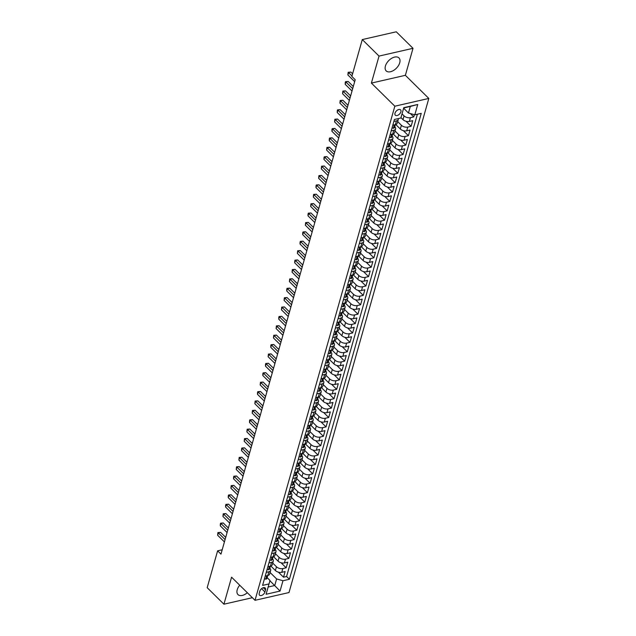 <?xml version="1.0" encoding="UTF-8"?>
<svg xmlns="http://www.w3.org/2000/svg" width="636" height="636" viewBox="0 0 636 636"><rect width="100%" height="100%" fill="white"/><g stroke="black" fill="none" stroke-linecap="round" stroke-linejoin="round"><path stroke-width="0.95" d="M385.408 66.041A9.103 5.39 134.6 0 0 386.171 70.89A9.103 5.39 134.6 0 0 393.533 70.469A9.103 5.39 134.6 0 0 399.734 62.773A9.103 5.39 134.6 0 0 398.963 57.924A9.103 5.39 134.6 0 0 391.601 58.345A9.103 5.39 134.6 0 0 385.408 66.041M239.716 585.223A9.103 5.39 134.6 0 0 237.212 589.739A9.103 5.39 134.6 0 0 237.983 594.588A9.103 5.39 134.6 0 0 247.325 592.72M395.004 113.192A3.737 2.21 134.6 0 0 395.322 115.18A3.737 2.21 134.6 0 0 398.343 115.005A3.737 2.21 134.6 0 0 400.887 111.849A3.737 2.21 134.6 0 0 400.569 109.861A3.737 2.21 134.6 0 0 397.548 110.036A3.737 2.21 134.6 0 0 395.004 113.192M413.01 48.312L379.032 56.079L371.392 83.085L405.37 75.318L413.01 48.312L396.268 31.8L362.289 39.567L351.851 76.439L355.206 79.739L220.97 554.123L217.615 550.816L207.185 587.688L223.928 604.2L252.373 597.697M405.37 75.318L428.815 98.437L288.998 592.545L255.02 600.312L394.837 106.204L428.815 98.437M270.833 566.024L275.404 570.532A4.667 2.56 15.8 0 0 281.756 572.328L285.111 571.565L283.513 577.202L278.401 572.162M272.741 563.098L276.469 566.771A4.667 2.56 15.8 0 0 282.821 568.576L286.168 567.805L281.056 562.765M286.168 567.805L287.766 562.168L284.411 562.94A4.667 2.56 15.8 0 1 278.059 561.135L273.488 556.627M276.151 547.238L280.722 551.738A4.667 2.56 15.8 0 0 287.075 553.543L290.421 552.779L288.831 558.416L283.712 553.368M278.807 537.841L283.378 542.349A4.667 2.56 15.8 0 0 289.73 544.154L293.085 543.383L291.487 549.019L286.375 543.979M281.47 528.444L286.033 532.952A4.667 2.56 15.8 0 0 292.385 534.757L295.74 533.994L294.142 539.63L289.03 534.582M284.125 519.056L288.696 523.563A4.667 2.56 15.8 0 0 295.048 525.36L298.395 524.597L296.805 530.233L291.685 525.193M286.78 509.659L291.352 514.166A4.667 2.56 15.8 0 0 297.704 515.971L301.059 515.2L299.461 520.836L294.349 515.796M289.444 500.27L294.007 504.769A4.667 2.56 15.8 0 0 300.367 506.574L303.714 505.811L302.124 511.447L297.004 506.399M292.099 490.873L296.67 495.38A4.667 2.56 15.8 0 0 303.022 497.185L306.377 496.414L304.779 502.05L299.659 497.01M294.754 481.484L299.325 485.983A4.667 2.56 15.8 0 0 305.678 487.788L309.032 487.025L307.434 492.662L302.323 487.613M297.417 472.087L301.989 476.595A4.667 2.56 15.8 0 0 308.341 478.391L311.688 477.628L310.098 483.265L304.978 478.224M300.073 462.69L304.644 467.198A4.667 2.56 15.8 0 0 310.996 469.002L314.351 468.231L312.753 473.868L307.641 468.827M302.728 453.301L307.299 457.809A4.667 2.56 15.8 0 0 313.651 459.605L317.006 458.842L315.408 464.479L310.296 459.43M305.391 443.904L309.963 448.412A4.667 2.56 15.8 0 0 316.315 450.216L319.662 449.445L318.072 455.082L312.952 450.042M308.047 434.515L312.618 439.015A4.667 2.56 15.8 0 0 318.97 440.82L322.325 440.056L320.727 445.693L315.615 440.645M310.702 425.118L315.273 429.626A4.667 2.56 15.8 0 0 321.625 431.423L324.98 430.659L323.382 436.296L318.27 431.256M313.365 415.721L317.936 420.229A4.667 2.56 15.8 0 0 324.288 422.034L327.635 421.263L326.045 426.899L320.926 421.859M316.02 406.332L320.592 410.84A4.667 2.56 15.8 0 0 326.944 412.637L330.299 411.874L328.701 417.51L323.589 412.462M318.684 396.936L323.247 401.443A4.667 2.56 15.8 0 0 329.599 403.248L332.954 402.477L331.356 408.113L326.244 403.073M321.339 387.547L325.91 392.046A4.667 2.56 15.8 0 0 332.262 393.851L335.609 393.088L334.019 398.724L328.899 393.676M323.994 378.15L328.566 382.657A4.667 2.56 15.8 0 0 334.918 384.454L338.273 383.691L336.675 389.327L331.563 384.287M326.658 368.753L331.221 373.26A4.667 2.56 15.8 0 0 337.581 375.065L340.928 374.294L339.338 379.93L334.218 374.89M329.313 359.364L333.884 363.872A4.667 2.56 15.8 0 0 340.236 365.668L343.591 364.905L341.993 370.542L336.881 365.493M331.968 349.967L336.539 354.475A4.667 2.56 15.8 0 0 342.891 356.279L346.246 355.508L344.648 361.145L339.537 356.104M334.631 340.578L339.203 345.078A4.667 2.56 15.8 0 0 345.555 346.882L348.902 346.119L347.312 351.756L342.192 346.707M337.287 331.181L341.858 335.689A4.667 2.56 15.8 0 0 348.21 337.485L351.565 336.722L349.967 342.359L344.855 337.319M339.942 321.784L344.513 326.292A4.667 2.56 15.8 0 0 350.865 328.096L354.22 327.333L352.622 332.962L347.51 327.922M342.605 312.395L347.177 316.903A4.667 2.56 15.8 0 0 353.529 318.7L356.875 317.936L355.286 323.573L350.166 318.525M345.261 302.998L349.832 307.506A4.667 2.56 15.8 0 0 356.184 309.311L359.539 308.54L357.941 314.176L352.829 309.136M347.916 293.609L352.487 298.109A4.667 2.56 15.8 0 0 358.839 299.914L362.194 299.151L360.596 304.787L355.484 299.739M350.579 284.213L355.15 288.72A4.667 2.56 15.8 0 0 361.502 290.525L364.849 289.754L363.259 295.39L358.14 290.35M353.234 274.816L357.806 279.323A4.667 2.56 15.8 0 0 364.158 281.128L367.513 280.365L365.915 285.993L360.803 280.953M355.898 265.427L360.461 269.934A4.667 2.56 15.8 0 0 366.813 271.731L370.168 270.968L368.57 276.604L363.458 271.564M358.553 256.03L363.124 260.537A4.667 2.56 15.8 0 0 369.476 262.342L372.823 261.571L371.233 267.207L366.113 262.167M361.208 246.641L365.78 251.141A4.667 2.56 15.8 0 0 372.132 252.945L375.486 252.182L373.889 257.819L368.777 252.77M363.872 237.244L368.435 241.752A4.667 2.56 15.8 0 0 374.795 243.556L378.142 242.785L376.552 248.422L371.432 243.381M366.527 227.847L371.098 232.355A4.667 2.56 15.8 0 0 377.45 234.159L380.805 233.396L379.207 239.033L374.095 233.984M369.182 218.458L373.753 222.966A4.667 2.56 15.8 0 0 380.105 224.762L383.46 223.999L381.862 229.636L376.75 224.595M371.845 209.061L376.417 213.569A4.667 2.56 15.8 0 0 382.769 215.373L386.116 214.602L384.526 220.239L379.406 215.199M374.501 199.672L379.072 204.172A4.667 2.56 15.8 0 0 385.424 205.977L388.779 205.213L387.181 210.85L382.069 205.802M377.156 190.275L381.727 194.783A4.667 2.56 15.8 0 0 388.079 196.588L391.434 195.816L389.836 201.453L384.724 196.413M379.819 180.878L384.39 185.386A4.667 2.56 15.8 0 0 390.743 187.191L394.089 186.428L392.499 192.064L387.38 187.016M382.475 171.489L387.046 175.997A4.667 2.56 15.8 0 0 393.398 177.794L396.753 177.031L395.155 182.667L390.043 177.627M385.13 162.093L389.701 166.6A4.667 2.56 15.8 0 0 396.053 168.405L399.408 167.634L397.81 173.27L392.698 168.23M387.793 152.704L392.364 157.203A4.667 2.56 15.8 0 0 398.716 159.008L402.063 158.245L400.473 163.881L395.354 158.833M390.448 143.307L395.02 147.814A4.667 2.56 15.8 0 0 401.372 149.619L404.727 148.848L403.129 154.484L398.017 149.444M393.112 133.91L397.675 138.417A4.667 2.56 15.8 0 0 404.027 140.222L407.382 139.459L405.784 145.095L400.672 140.047M395.767 124.521L400.338 129.029A4.667 2.56 15.8 0 0 406.69 130.825L410.037 130.062L408.447 135.699L403.327 130.658M400.966 117.636L402.993 119.632A4.667 2.56 15.8 0 0 409.346 121.436L412.7 120.665L411.102 126.302L405.991 121.261M391.212 130.849L393.795 130.261A4.667 2.56 -164.2 0 0 395.608 128.893A4.667 2.56 -164.2 0 0 394.789 126.779L394.749 126.747M388.556 140.246L391.132 139.658A4.667 2.56 -164.2 0 0 392.953 138.282A4.667 2.56 -164.2 0 0 392.126 136.176L392.094 136.136M385.893 149.635L388.477 149.047A4.667 2.56 -164.2 0 0 390.289 147.679A4.667 2.56 -164.2 0 0 389.471 145.565L389.431 145.533M383.238 159.032L385.821 158.444A4.667 2.56 -164.2 0 0 387.634 157.068A4.667 2.56 -164.2 0 0 386.815 154.961L386.775 154.922M380.582 168.429L383.158 167.832A4.667 2.56 -164.2 0 0 384.971 166.465A4.667 2.56 -164.2 0 0 384.152 164.358L384.12 164.319M377.919 177.818L380.503 177.229A4.667 2.56 -164.2 0 0 382.315 175.862A4.667 2.56 -164.2 0 0 381.497 173.747L381.457 173.708M375.264 187.215L377.848 186.626A4.667 2.56 -164.2 0 0 379.66 185.251A4.667 2.56 -164.2 0 0 378.841 183.144L378.802 183.104M372.609 196.604L375.184 196.015A4.667 2.56 -164.2 0 0 376.997 194.648A4.667 2.56 -164.2 0 0 376.178 192.533L376.146 192.501M369.945 206L372.529 205.412A4.667 2.56 -164.2 0 0 374.342 204.037A4.667 2.56 -164.2 0 0 373.523 201.93L373.483 201.89M367.29 215.397L369.874 214.801A4.667 2.56 -164.2 0 0 371.686 213.434A4.667 2.56 -164.2 0 0 370.868 211.319L370.828 211.287M364.635 224.786L367.211 224.198A4.667 2.56 -164.2 0 0 369.023 222.831A4.667 2.56 -164.2 0 0 368.204 220.716L368.172 220.676M361.971 234.183L364.555 233.595A4.667 2.56 -164.2 0 0 366.368 232.22A4.667 2.56 -164.2 0 0 365.549 230.113L365.509 230.073M359.316 243.572L361.892 242.984A4.667 2.56 -164.2 0 0 363.713 241.616A4.667 2.56 -164.2 0 0 362.886 239.502L362.854 239.47M356.653 252.969L359.237 252.381A4.667 2.56 -164.2 0 0 361.049 251.005A4.667 2.56 -164.2 0 0 360.23 248.899L360.191 248.859M353.998 262.366L356.581 261.77A4.667 2.56 -164.2 0 0 358.394 260.402A4.667 2.56 -164.2 0 0 357.575 258.288L357.535 258.256M351.342 271.755L353.918 271.167A4.667 2.56 -164.2 0 0 355.739 269.799A4.667 2.56 -164.2 0 0 354.912 267.684L354.88 267.645M348.679 281.152L351.263 280.563A4.667 2.56 -164.2 0 0 353.075 279.188A4.667 2.56 -164.2 0 0 352.257 277.081L352.217 277.042M346.024 290.541L348.608 289.952A4.667 2.56 -164.2 0 0 350.42 288.585A4.667 2.56 -164.2 0 0 349.601 286.47L349.562 286.439M343.368 299.938L345.944 299.349A4.667 2.56 -164.2 0 0 347.757 297.974A4.667 2.56 -164.2 0 0 346.938 295.867L346.906 295.827M340.705 309.335L343.289 308.738A4.667 2.56 -164.2 0 0 345.102 307.371A4.667 2.56 -164.2 0 0 344.283 305.256L344.243 305.224M338.05 318.723L340.634 318.135A4.667 2.56 -164.2 0 0 342.446 316.768A4.667 2.56 -164.2 0 0 341.627 314.653L341.588 314.613M335.395 328.12L337.97 327.532A4.667 2.56 -164.2 0 0 339.783 326.157A4.667 2.56 -164.2 0 0 338.964 324.05L338.932 324.01M332.731 337.509L335.315 336.921A4.667 2.56 -164.2 0 0 337.128 335.554A4.667 2.56 -164.2 0 0 336.309 333.439L336.269 333.407M330.076 346.906L332.66 346.318A4.667 2.56 -164.2 0 0 334.472 344.943A4.667 2.56 -164.2 0 0 333.654 342.836L333.614 342.796M327.421 356.303L329.997 355.707A4.667 2.56 -164.2 0 0 331.809 354.339A4.667 2.56 -164.2 0 0 330.99 352.225L330.959 352.193M324.757 365.692L327.341 365.104A4.667 2.56 -164.2 0 0 329.154 363.736A4.667 2.56 -164.2 0 0 328.335 361.622L328.295 361.582M322.102 375.089L324.678 374.501A4.667 2.56 -164.2 0 0 326.499 373.125A4.667 2.56 -164.2 0 0 325.672 371.019L325.64 370.979M319.439 384.478L322.023 383.89A4.667 2.56 -164.2 0 0 323.835 382.522A4.667 2.56 -164.2 0 0 323.016 380.408L322.977 380.376M316.784 393.875L319.367 393.286A4.667 2.56 -164.2 0 0 321.18 391.911A4.667 2.56 -164.2 0 0 320.361 389.804L320.321 389.765M314.128 403.272L316.704 402.675A4.667 2.56 -164.2 0 0 318.525 401.308A4.667 2.56 -164.2 0 0 317.698 399.193L317.666 399.162M311.465 412.661L314.049 412.072A4.667 2.56 -164.2 0 0 315.861 410.705A4.667 2.56 -164.2 0 0 315.043 408.59L315.003 408.55M308.81 422.058L311.394 421.469A4.667 2.56 -164.2 0 0 313.206 420.094A4.667 2.56 -164.2 0 0 312.387 417.987L312.348 417.947M306.155 431.447L308.73 430.858A4.667 2.56 -164.2 0 0 310.543 429.491A4.667 2.56 -164.2 0 0 309.724 427.376L309.692 427.344M303.491 440.843L306.075 440.255A4.667 2.56 -164.2 0 0 307.888 438.88A4.667 2.56 -164.2 0 0 307.069 436.773L307.029 436.733M300.836 450.24L303.42 449.644A4.667 2.56 -164.2 0 0 305.232 448.277A4.667 2.56 -164.2 0 0 304.413 446.162L304.374 446.13M298.181 459.629L300.756 459.041A4.667 2.56 -164.2 0 0 302.569 457.666A4.667 2.56 -164.2 0 0 301.75 455.559L301.718 455.519M295.517 469.026L298.101 468.43A4.667 2.56 -164.2 0 0 299.914 467.062A4.667 2.56 -164.2 0 0 299.095 464.956L299.055 464.916M292.862 478.415L295.446 477.827A4.667 2.56 -164.2 0 0 297.258 476.459A4.667 2.56 -164.2 0 0 296.44 474.345L296.4 474.313M290.207 487.812L292.783 487.224A4.667 2.56 -164.2 0 0 294.595 485.848A4.667 2.56 -164.2 0 0 293.776 483.742L293.745 483.702M287.544 497.201L290.127 496.613A4.667 2.56 -164.2 0 0 291.94 495.245A4.667 2.56 -164.2 0 0 291.121 493.131L291.081 493.099M284.888 506.598L287.464 506.01A4.667 2.56 -164.2 0 0 289.285 504.634A4.667 2.56 -164.2 0 0 288.458 502.527L288.426 502.488M282.225 515.995L284.809 515.399A4.667 2.56 -164.2 0 0 286.621 514.031A4.667 2.56 -164.2 0 0 285.803 511.924L285.763 511.885M279.57 525.384L282.153 524.795A4.667 2.56 -164.2 0 0 283.966 523.428A4.667 2.56 -164.2 0 0 283.147 521.313L283.107 521.282M276.914 534.781L279.49 534.192A4.667 2.56 -164.2 0 0 281.311 532.817A4.667 2.56 -164.2 0 0 280.484 530.71L280.452 530.67M274.251 544.17L276.835 543.581A4.667 2.56 -164.2 0 0 278.648 542.214A4.667 2.56 -164.2 0 0 277.829 540.099L277.789 540.067M271.596 553.566L274.18 552.978A4.667 2.56 -164.2 0 0 275.992 551.603A4.667 2.56 -164.2 0 0 275.173 549.496L275.134 549.456M268.941 562.963L271.516 562.367A4.667 2.56 -164.2 0 0 273.329 561A4.667 2.56 -164.2 0 0 272.51 558.893L272.478 558.853M264.934 591.981L265.522 589.914A3.617 2.147 134.6 0 0 265.212 587.99A3.617 2.147 134.6 0 0 262.286 588.157A3.617 2.147 134.6 0 0 259.822 591.218L259.242 593.285A3.617 2.147 134.6 0 0 259.544 595.209A3.617 2.147 134.6 0 0 262.469 595.042A3.617 2.147 134.6 0 0 264.934 591.981L261.571 588.666M403.629 108.247L408.463 113.009L410.323 106.435L403.717 107.945L400.863 118.002L394.431 119.473L262.589 585.398L269.02 583.935L270.014 580.453L267.16 577.639M400.863 118.002L403.781 107.675L417.741 104.479L414.815 114.814L421.247 113.343L289.404 579.269L282.972 580.74L280.055 591.075L266.094 594.263L269.02 583.935M402.039 113.884L404.059 115.871L402.993 119.632M397.675 121.595L401.396 125.268L400.338 129.029M395.012 130.984L398.74 134.665L397.675 138.417M392.356 140.381L396.085 144.054L395.02 147.814M389.701 149.778L393.422 153.451L392.364 157.203M387.038 159.167L390.766 162.84L389.701 166.6M384.382 168.564L388.111 172.237L387.046 175.997M381.719 177.953L385.448 181.634L384.39 185.386M379.064 187.35L382.793 191.023L381.727 194.783M376.409 196.747L380.137 200.419L379.072 204.172M373.745 206.136L377.474 209.808L376.417 213.569M371.09 215.532L374.819 219.205L373.753 222.966M368.435 224.921L372.163 228.602L371.098 232.355M365.772 234.318L369.5 237.991L368.435 241.752M363.116 243.707L366.845 247.388L365.78 251.141M360.461 253.104L364.182 256.777L363.124 260.537M357.798 262.501L361.526 266.174L360.461 269.934M355.142 271.89L358.871 275.571L357.806 279.323M352.487 281.287L356.208 284.96L355.15 288.72M349.824 290.676L353.552 294.357L352.487 298.109M347.169 300.073L350.897 303.746L349.832 307.506M344.505 309.47L348.234 313.143L347.177 316.903M341.85 318.859L345.579 322.539L344.513 326.292M339.195 328.255L342.923 331.928L341.858 335.689M336.531 337.644L340.26 341.325L339.203 345.078M333.876 347.041L337.605 350.714L336.539 354.475M331.221 356.438L334.949 360.111L333.884 363.872M328.558 365.827L332.286 369.508L331.221 373.26M325.902 375.224L329.631 378.897L328.566 382.657M323.247 384.613L326.968 388.294L325.91 392.046M320.584 394.01L324.312 397.683L323.247 401.443M317.928 403.407L321.657 407.08L320.592 410.84M315.273 412.796L318.994 416.469L317.936 420.229M312.61 422.193L316.338 425.866L315.273 429.626M309.955 431.582L313.683 435.263L312.618 439.015M307.291 440.979L311.02 444.651L309.963 448.412M304.636 450.375L308.365 454.048L307.299 457.809M301.981 459.764L305.709 463.437L304.644 467.198M299.317 469.161L303.046 472.834L301.989 476.595M296.662 478.55L300.391 482.231L299.325 485.983M294.007 487.947L297.735 491.62L296.67 495.38M291.344 497.344L295.072 501.017L294.007 504.769M288.688 506.733L292.417 510.406L291.352 514.166M286.033 516.13L289.754 519.803L288.696 523.563M283.37 525.519L287.098 529.2L286.033 532.952M280.715 534.916L284.443 538.589L283.378 542.349M278.059 544.313L281.78 547.986L280.722 551.738M275.396 553.702L279.125 557.375L278.059 561.135M266.277 572.352L268.861 571.764A4.667 2.56 15.8 0 0 270.674 570.397A4.667 2.56 15.8 0 0 269.855 568.282L269.815 568.242M283.513 577.202L286.59 576.502L417.399 114.226M404.059 115.871A4.667 2.56 -164.2 0 0 410.411 117.676L413.766 116.913L414.394 114.695M411.102 126.302L407.755 127.073A4.667 2.56 -164.2 0 1 401.396 125.268M408.447 135.699L405.092 136.462A4.667 2.56 -164.2 0 1 398.74 134.665M405.784 145.095L402.437 145.859A4.667 2.56 -164.2 0 1 396.085 144.054M403.129 154.484L399.782 155.256A4.667 2.56 -164.2 0 1 393.422 153.451M400.473 163.881L397.118 164.644A4.667 2.56 -164.2 0 1 390.766 162.84M397.81 173.27L394.463 174.041A4.667 2.56 -164.2 0 1 388.111 172.237M395.155 182.667L391.8 183.43A4.667 2.56 -164.2 0 1 385.448 181.634M392.499 192.064L389.145 192.827A4.667 2.56 -164.2 0 1 382.793 191.023M389.836 201.453L386.489 202.224A4.667 2.56 -164.2 0 1 380.137 200.419M387.181 210.85L383.826 211.613A4.667 2.56 -164.2 0 1 377.474 209.808M384.526 220.239L381.171 221.01A4.667 2.56 -164.2 0 1 374.819 219.205M381.862 229.636L378.515 230.399A4.667 2.56 -164.2 0 1 372.163 228.602M379.207 239.033L375.852 239.796A4.667 2.56 -164.2 0 1 369.5 237.991M376.552 248.422L373.197 249.185A4.667 2.56 -164.2 0 1 366.845 247.388M373.889 257.819L370.542 258.582A4.667 2.56 -164.2 0 1 364.182 256.777M371.233 267.207L367.878 267.979A4.667 2.56 -164.2 0 1 361.526 266.174M368.57 276.604L365.223 277.368A4.667 2.56 -164.2 0 1 358.871 275.571M365.915 285.993L362.568 286.764A4.667 2.56 -164.2 0 1 356.208 284.96M363.259 295.39L359.904 296.153A4.667 2.56 -164.2 0 1 353.552 294.357M360.596 304.787L357.249 305.55A4.667 2.56 -164.2 0 1 350.897 303.746M357.941 314.176L354.586 314.947A4.667 2.56 -164.2 0 1 348.234 313.143M355.286 323.573L351.931 324.336A4.667 2.56 -164.2 0 1 345.579 322.539M352.622 332.962L349.275 333.733A4.667 2.56 -164.2 0 1 342.923 331.928M349.967 342.359L346.612 343.122A4.667 2.56 -164.2 0 1 340.26 341.325M347.312 351.756L343.957 352.519A4.667 2.56 -164.2 0 1 337.605 350.714M344.648 361.145L341.301 361.916A4.667 2.56 -164.2 0 1 334.949 360.111M341.993 370.542L338.638 371.305A4.667 2.56 -164.2 0 1 332.286 369.508M339.338 379.93L335.983 380.702A4.667 2.56 -164.2 0 1 329.631 378.897M336.675 389.327L333.328 390.091A4.667 2.56 -164.2 0 1 326.968 388.294M334.019 398.724L330.664 399.488A4.667 2.56 -164.2 0 1 324.312 397.683M331.356 408.113L328.009 408.884A4.667 2.56 -164.2 0 1 321.657 407.08M328.701 417.51L325.346 418.273A4.667 2.56 -164.2 0 1 318.994 416.469M326.045 426.899L322.69 427.67A4.667 2.56 -164.2 0 1 316.338 425.866M323.382 436.296L320.035 437.059A4.667 2.56 -164.2 0 1 313.683 435.263M320.727 445.693L317.372 446.456A4.667 2.56 -164.2 0 1 311.02 444.651M318.072 455.082L314.717 455.853A4.667 2.56 -164.2 0 1 308.365 454.048M315.408 464.479L312.061 465.242A4.667 2.56 -164.2 0 1 305.709 463.437M312.753 473.868L309.398 474.639A4.667 2.56 -164.2 0 1 303.046 472.834M310.098 483.265L306.743 484.028A4.667 2.56 -164.2 0 1 300.391 482.231M307.434 492.662L304.088 493.425A4.667 2.56 -164.2 0 1 297.735 491.62M304.779 502.05L301.424 502.822A4.667 2.56 -164.2 0 1 295.072 501.017M302.124 511.447L298.769 512.211A4.667 2.56 -164.2 0 1 292.417 510.406M299.461 520.836L296.114 521.607A4.667 2.56 -164.2 0 1 289.754 519.803M296.805 530.233L293.45 530.996A4.667 2.56 -164.2 0 1 287.098 529.2M294.142 539.63L290.795 540.393A4.667 2.56 -164.2 0 1 284.443 538.589M291.487 549.019L288.132 549.79A4.667 2.56 -164.2 0 1 281.78 547.986M288.831 558.416L285.477 559.179A4.667 2.56 -164.2 0 1 279.125 557.375M265.22 576.113L267.796 575.524A4.667 2.56 15.8 0 0 269.608 574.149L270.674 570.397M267.875 566.716L270.459 566.127A4.667 2.56 15.8 0 0 272.272 564.76L273.329 561M270.531 557.327L273.114 556.731A4.667 2.56 15.8 0 0 274.927 555.363L275.992 551.603M273.194 547.93L275.77 547.342A4.667 2.56 15.8 0 0 277.582 545.966L278.648 542.214M275.849 538.541L278.433 537.945A4.667 2.56 15.8 0 0 280.245 536.577L281.311 532.817M278.504 529.144L281.088 528.556A4.667 2.56 15.8 0 0 282.901 527.18L283.966 523.428M281.168 519.747L283.743 519.159A4.667 2.56 15.8 0 0 285.556 517.791L286.621 514.031M283.823 510.358L286.407 509.77A4.667 2.56 15.8 0 0 288.219 508.395L289.285 504.634M286.478 500.961L289.062 500.373A4.667 2.56 15.8 0 0 290.875 499.006L291.94 495.245M289.142 491.572L291.717 490.976A4.667 2.56 15.8 0 0 293.538 489.609L294.595 485.848M291.797 482.175L294.381 481.587A4.667 2.56 15.8 0 0 296.193 480.212L297.258 476.459M294.46 472.779L297.036 472.19A4.667 2.56 15.8 0 0 298.848 470.823L299.914 467.062M297.115 463.39L299.699 462.801A4.667 2.56 15.8 0 0 301.512 461.426L302.569 457.666M299.771 453.993L302.354 453.404A4.667 2.56 15.8 0 0 304.167 452.037L305.232 448.277M302.434 444.604L305.01 444.008A4.667 2.56 15.8 0 0 306.822 442.64L307.888 438.88M305.089 435.207L307.673 434.619A4.667 2.56 15.8 0 0 309.486 433.243L310.543 429.491M307.745 425.81L310.328 425.222A4.667 2.56 15.8 0 0 312.141 423.854L313.206 420.094M310.408 416.421L312.984 415.833A4.667 2.56 15.8 0 0 314.796 414.457L315.861 410.705M313.063 407.024L315.647 406.436A4.667 2.56 15.8 0 0 317.459 405.068L318.525 401.308M315.718 397.635L318.302 397.039A4.667 2.56 15.8 0 0 320.115 395.672L321.18 391.911M318.382 388.238L320.957 387.65A4.667 2.56 15.8 0 0 322.77 386.275L323.835 382.522M321.037 378.841L323.621 378.253A4.667 2.56 15.8 0 0 325.433 376.886L326.499 373.125M323.692 369.452L326.276 368.864A4.667 2.56 15.8 0 0 328.089 367.489L329.154 363.736M326.355 360.055L328.931 359.467A4.667 2.56 15.8 0 0 330.752 358.1L331.809 354.339M329.011 350.667L331.595 350.07A4.667 2.56 15.8 0 0 333.407 348.703L334.472 344.943M331.674 341.27L334.25 340.681A4.667 2.56 15.8 0 0 336.062 339.306L337.128 335.554M334.329 331.873L336.913 331.284A4.667 2.56 15.8 0 0 338.726 329.917L339.783 326.157M336.985 322.484L339.568 321.895A4.667 2.56 15.8 0 0 341.381 320.52L342.446 316.768M339.648 313.087L342.224 312.499A4.667 2.56 15.8 0 0 344.036 311.131L345.102 307.371M342.303 303.698L344.887 303.102A4.667 2.56 15.8 0 0 346.7 301.734L347.757 297.974M344.958 294.301L347.542 293.713A4.667 2.56 15.8 0 0 349.355 292.337L350.42 288.585M347.622 284.904L350.197 284.316A4.667 2.56 15.8 0 0 352.01 282.948L353.075 279.188M350.277 275.515L352.861 274.927A4.667 2.56 15.8 0 0 354.673 273.552L355.739 269.799M352.932 266.118L355.516 265.53A4.667 2.56 15.8 0 0 357.329 264.163L358.394 260.402M355.596 256.729L358.171 256.133A4.667 2.56 15.8 0 0 359.992 254.766L361.049 251.005M358.251 247.332L360.835 246.744A4.667 2.56 15.8 0 0 362.647 245.369L363.713 241.616M360.906 237.936L363.49 237.347A4.667 2.56 15.8 0 0 365.303 235.98L366.368 232.22M363.569 228.547L366.145 227.958A4.667 2.56 15.8 0 0 367.966 226.583L369.023 222.831M366.225 219.15L368.808 218.561A4.667 2.56 15.8 0 0 370.621 217.194L371.686 213.434M368.888 209.761L371.464 209.165A4.667 2.56 15.8 0 0 373.276 207.797L374.342 204.037M371.543 200.364L374.127 199.776A4.667 2.56 15.8 0 0 375.94 198.4L376.997 194.648M374.199 190.967L376.782 190.379A4.667 2.56 15.8 0 0 378.595 189.011L379.66 185.251M376.862 181.578L379.438 180.99A4.667 2.56 15.8 0 0 381.25 179.614L382.315 175.862M379.517 172.181L382.101 171.593A4.667 2.56 15.8 0 0 383.913 170.225L384.971 166.465M382.172 162.792L384.756 162.196A4.667 2.56 15.8 0 0 386.569 160.829L387.634 157.068M384.836 153.395L387.411 152.807A4.667 2.56 15.8 0 0 389.224 151.432L390.289 147.679M387.491 143.998L390.075 143.41A4.667 2.56 15.8 0 0 391.887 142.043L392.953 138.282M390.146 134.609L392.73 134.021A4.667 2.56 15.8 0 0 394.543 132.646L395.608 128.893M392.81 125.213L395.385 124.624A4.667 2.56 15.8 0 0 397.206 123.257L398.263 119.496A4.667 2.56 -164.2 0 1 396.451 120.864L393.867 121.46M270.014 580.453L268.146 587.028L274.76 585.518L276.62 578.943L282.972 580.74M269.926 580.748L280.055 591.075M270.077 572.487L276.62 578.943M379.032 56.079L362.289 39.567M371.392 83.085L394.837 106.204M255.02 600.312L231.576 577.194L223.928 604.2M222.195 549.774L217.615 550.816M286.59 576.502L289.404 579.269M413.766 116.913L410.347 113.55M414.815 114.814L408.463 113.009M398.239 118.606A4.667 2.56 -164.2 0 1 398.263 119.496M268.146 587.028L266.094 594.263M417.741 104.479L410.323 106.435M264.473 578.736L265.824 579.181A3.093 1.693 15.8 0 0 266.977 578.283L267.486 576.494A3.093 1.693 15.8 0 0 267.478 575.946L267.462 575.882M225.701 537.396L220.589 532.364L218.291 532.889L225.08 539.574M217.631 535.234L217.91 532.578L218.291 532.889L217.631 535.234L224.421 541.928M267.74 575.532A3.093 1.693 -164.2 0 1 267.255 576.025L266.937 577.154A3.093 1.693 15.8 0 0 267.486 576.494M217.91 532.578L220.589 532.364M267.136 569.339L268.479 569.784A3.093 1.693 15.8 0 0 269.632 568.886L270.141 567.105A3.093 1.693 15.8 0 0 270.133 566.549L270.117 566.485M228.356 528.007L223.252 522.967L220.954 523.492L227.744 530.186M220.287 525.837L220.302 524.12L220.573 523.182L220.954 523.492L220.287 525.837L227.076 532.531M270.395 566.143A3.093 1.693 -164.2 0 1 269.91 566.636L269.592 567.757A3.093 1.693 15.8 0 0 270.141 567.105M220.573 523.182L223.252 522.967M269.791 559.942L271.135 560.388A3.093 1.693 15.8 0 0 272.295 559.497L272.796 557.708A3.093 1.693 15.8 0 0 272.796 557.152L272.78 557.088M231.011 518.61L225.907 513.57L223.61 514.103L230.399 520.789M222.95 516.448L223.228 513.785L223.61 514.103L222.95 516.448L229.731 523.142M273.051 556.746A3.093 1.693 -164.2 0 1 272.566 557.239L272.248 558.368A3.093 1.693 15.8 0 0 272.796 557.708M223.228 513.785L225.907 513.57M272.447 550.553L273.798 550.999A3.093 1.693 15.8 0 0 274.951 550.1L275.46 548.312A3.093 1.693 15.8 0 0 275.452 547.763L275.436 547.699M233.674 509.213L228.562 504.181L226.273 504.706L233.054 511.4M225.605 507.051L225.621 505.334L225.891 504.396L226.273 504.706L225.605 507.051L232.394 513.745M275.714 547.358A3.093 1.693 -164.2 0 1 275.229 547.842L274.911 548.971A3.093 1.693 15.8 0 0 275.46 548.312M225.891 504.396L228.562 504.181M275.11 541.157L276.453 541.602A3.093 1.693 15.8 0 0 277.614 540.703L278.115 538.923A3.093 1.693 15.8 0 0 278.107 538.366L278.091 538.302M236.33 499.824L231.226 494.784L228.928 495.309L235.718 502.003M228.26 497.662L228.276 495.937L228.547 494.999L228.928 495.309L228.26 497.662L235.05 504.348M278.369 537.961A3.093 1.693 -164.2 0 1 277.884 538.453L277.566 539.582A3.093 1.693 15.8 0 0 278.115 538.923M228.547 494.999L231.226 494.784M277.765 531.768L279.117 532.213A3.093 1.693 15.8 0 0 280.269 531.314L280.77 529.526A3.093 1.693 15.8 0 0 280.77 528.977L280.754 528.913M238.993 490.428L233.881 485.395L231.584 485.92L238.373 492.606M230.924 488.265L231.202 485.61L231.584 485.92L230.924 488.265L237.705 494.959M281.025 528.564A3.093 1.693 -164.2 0 1 280.54 529.057L280.222 530.186A3.093 1.693 15.8 0 0 280.77 529.526M231.202 485.61L233.881 485.395M280.42 522.371L281.772 522.816A3.093 1.693 15.8 0 0 282.925 521.918L283.433 520.137A3.093 1.693 15.8 0 0 283.425 519.58L283.41 519.517M241.648 481.039L236.536 475.998L234.247 476.523L241.028 483.217M233.579 478.876L233.595 477.151L233.865 476.213L234.247 476.523L233.579 478.876L240.368 485.562M283.688 519.175A3.093 1.693 -164.2 0 1 283.203 519.668L282.885 520.789A3.093 1.693 15.8 0 0 283.433 520.137M233.865 476.213L236.536 475.998M283.084 512.974L284.427 513.419A3.093 1.693 15.8 0 0 285.588 512.529L286.089 510.74A3.093 1.693 15.8 0 0 286.089 510.183L286.065 510.128M244.304 471.642L239.2 466.609L236.902 467.134L243.691 473.82M236.234 469.479L236.52 466.816L236.902 467.134L236.234 469.479L243.024 476.173M286.343 509.778A3.093 1.693 -164.2 0 1 285.858 510.271L285.54 511.4A3.093 1.693 15.8 0 0 286.089 510.74M236.52 466.816L239.2 466.609M285.739 503.585L287.09 504.03A3.093 1.693 15.8 0 0 288.243 503.132L288.752 501.343A3.093 1.693 15.8 0 0 288.744 500.794L288.728 500.731M246.967 462.245L241.855 457.212L239.557 457.737L246.347 464.431M238.898 460.082L239.176 457.427L239.557 457.737L238.898 460.082L245.679 466.776M288.998 500.389A3.093 1.693 -164.2 0 1 288.513 500.882L288.195 502.003A3.093 1.693 15.8 0 0 288.752 501.343M239.176 457.427L241.855 457.212M288.402 494.188L289.746 494.633A3.093 1.693 15.8 0 0 290.898 493.735L291.407 491.954A3.093 1.693 15.8 0 0 291.399 491.397L291.383 491.334M249.622 452.856L244.51 447.816L242.221 448.34L249.002 455.034M241.553 450.693L241.569 448.968L241.839 448.03L242.221 448.34L241.553 450.693L248.342 457.379M291.662 490.992A3.093 1.693 -164.2 0 1 291.177 491.485L290.859 492.614A3.093 1.693 15.8 0 0 291.407 491.954M241.839 448.03L244.51 447.816M291.057 484.799L292.401 485.244A3.093 1.693 15.8 0 0 293.562 484.346L294.063 482.557A3.093 1.693 15.8 0 0 294.063 482.008L294.039 481.945M252.277 443.459L247.173 438.427L244.876 438.951L251.665 445.637M244.208 441.297L244.494 438.641L244.876 438.951L244.208 441.297L250.997 447.99M294.317 481.595A3.093 1.693 -164.2 0 1 293.832 482.088L293.514 483.217A3.093 1.693 15.8 0 0 294.063 482.557M244.494 438.641L247.173 438.427M293.713 475.402L295.064 475.847A3.093 1.693 15.8 0 0 296.217 474.949L296.726 473.168A3.093 1.693 15.8 0 0 296.718 472.612L296.702 472.548M254.941 434.07L249.829 429.03L247.531 429.554L254.32 436.248M246.871 431.908L247.15 429.244L247.531 429.554L246.871 431.908L253.661 438.594M296.98 472.206A3.093 1.693 -164.2 0 1 296.495 472.699L296.169 473.828A3.093 1.693 15.8 0 0 296.726 473.168M247.15 429.244L249.829 429.03M296.376 466.005L297.72 466.45A3.093 1.693 15.8 0 0 298.872 465.56L299.381 463.771A3.093 1.693 15.8 0 0 299.373 463.223L299.357 463.159M257.596 424.673L252.492 419.641L250.194 420.165L256.976 426.851M249.527 422.511L249.543 420.793L249.813 419.847L250.194 420.165L249.527 422.511L256.316 429.205M299.635 462.809A3.093 1.693 -164.2 0 1 299.151 463.302L298.833 464.431A3.093 1.693 15.8 0 0 299.381 463.771M249.813 419.847L252.492 419.641M299.031 456.616L300.375 457.061A3.093 1.693 15.8 0 0 301.536 456.163L302.036 454.374A3.093 1.693 15.8 0 0 302.036 453.826L302.013 453.762M260.251 415.276L255.147 410.244L252.85 410.769L259.639 417.462M252.19 413.114L252.468 410.458L252.85 410.769L252.19 413.114L258.971 419.808M302.291 453.42A3.093 1.693 -164.2 0 1 301.806 453.913L301.488 455.034A3.093 1.693 15.8 0 0 302.036 454.374M252.468 410.458L255.147 410.244M301.687 447.219L303.038 447.665A3.093 1.693 15.8 0 0 304.191 446.766L304.7 444.985A3.093 1.693 15.8 0 0 304.692 444.429L304.676 444.365M262.914 405.887L257.803 400.847L255.505 401.372L262.294 408.066M254.845 403.725L255.123 401.062L255.505 401.372L254.845 403.725L261.635 410.419M304.954 444.023A3.093 1.693 -164.2 0 1 304.469 444.516L304.151 445.645A3.093 1.693 15.8 0 0 304.7 444.985M255.123 401.062L257.803 400.847M304.35 437.83L305.693 438.276A3.093 1.693 15.8 0 0 306.846 437.377L307.355 435.588A3.093 1.693 15.8 0 0 307.347 435.04L307.331 434.976M265.57 396.49L260.466 391.458L258.168 391.983L264.958 398.677M257.5 394.328L257.516 392.611L257.787 391.673L258.168 391.983L257.5 394.328L264.29 401.022M307.609 434.627A3.093 1.693 -164.2 0 1 307.124 435.119L306.806 436.248A3.093 1.693 15.8 0 0 307.355 435.588M257.787 391.673L260.466 391.458M307.005 428.433L308.349 428.879A3.093 1.693 15.8 0 0 309.509 427.98L310.01 426.2A3.093 1.693 15.8 0 0 310.01 425.643L309.994 425.579M268.233 387.101L263.121 382.061L260.824 382.586L267.613 389.28M260.164 384.939L260.442 382.276L260.824 382.586L260.164 384.939L266.945 391.625M310.265 425.238A3.093 1.693 -164.2 0 1 309.78 425.73L309.462 426.859A3.093 1.693 15.8 0 0 310.01 426.2M260.442 382.276L263.121 382.061M309.66 419.037L311.012 419.482A3.093 1.693 15.8 0 0 312.165 418.591L312.674 416.803A3.093 1.693 15.8 0 0 312.666 416.254L312.65 416.19M270.888 377.705L265.776 372.672L263.487 373.197L270.268 379.883M262.819 375.542L262.835 373.825L263.105 372.879L263.487 373.197L262.819 375.542L269.608 382.236M312.928 415.841A3.093 1.693 -164.2 0 1 312.443 416.334L312.125 417.462A3.093 1.693 15.8 0 0 312.674 416.803M263.105 372.879L265.776 372.672M312.324 409.648L313.667 410.093A3.093 1.693 15.8 0 0 314.828 409.194L315.329 407.414A3.093 1.693 15.8 0 0 315.321 406.857L315.305 406.794M273.544 368.316L268.44 363.275L266.142 363.8L272.931 370.494M265.474 366.145L265.49 364.428L265.761 363.49L266.142 363.8L265.474 366.145L272.264 372.839M315.583 406.452A3.093 1.693 -164.2 0 1 315.098 406.945L314.78 408.066A3.093 1.693 15.8 0 0 315.329 407.414M265.761 363.49L268.44 363.275M314.979 400.251L316.33 400.696A3.093 1.693 15.8 0 0 317.483 399.798L317.984 398.017A3.093 1.693 15.8 0 0 317.984 397.46L317.968 397.397M276.207 358.919L271.095 353.878L268.797 354.403L275.587 361.097M268.138 356.756L268.416 354.093L268.797 354.403L268.138 356.756L274.919 363.45M318.239 397.055A3.093 1.693 -164.2 0 1 317.754 397.548L317.436 398.677A3.093 1.693 15.8 0 0 317.984 398.017M268.416 354.093L271.095 353.878M317.634 390.862L318.986 391.307A3.093 1.693 15.8 0 0 320.139 390.409L320.647 388.62A3.093 1.693 15.8 0 0 320.639 388.071L320.624 388.008M278.862 349.522L273.75 344.489L271.461 345.014L278.242 351.708M270.793 347.359L270.809 345.642L271.079 344.704L271.461 345.014L270.793 347.359L277.582 354.053M320.902 387.666A3.093 1.693 -164.2 0 1 320.417 388.151L320.099 389.28A3.093 1.693 15.8 0 0 320.647 388.62M271.079 344.704L273.75 344.489M320.298 381.465L321.641 381.91A3.093 1.693 15.8 0 0 322.802 381.012L323.303 379.231A3.093 1.693 15.8 0 0 323.303 378.674L323.279 378.611M281.517 340.133L276.414 335.093L274.116 335.617L280.905 342.311M273.448 337.97L273.734 335.307L274.116 335.617L273.448 337.97L280.238 344.656M323.557 378.269A3.093 1.693 -164.2 0 1 323.072 378.762L322.754 379.891A3.093 1.693 15.8 0 0 323.303 379.231M273.734 335.307L276.414 335.093M322.953 372.068L324.304 372.513A3.093 1.693 15.8 0 0 325.457 371.623L325.966 369.834A3.093 1.693 15.8 0 0 325.958 369.285L325.942 369.222M284.181 330.736L279.069 325.704L276.771 326.228L283.561 332.914M276.111 328.574L276.39 325.91L276.771 326.228L276.111 328.574L282.893 335.267M326.212 368.872A3.093 1.693 -164.2 0 1 325.735 369.365L325.409 370.494A3.093 1.693 15.8 0 0 325.966 369.834M276.39 325.91L279.069 325.704M325.616 362.679L326.96 363.124A3.093 1.693 15.8 0 0 328.112 362.226L328.621 360.445A3.093 1.693 15.8 0 0 328.613 359.889L328.597 359.825M286.836 321.347L281.724 316.307L279.435 316.831L286.216 323.525M278.767 319.177L278.783 317.459L279.053 316.521L279.435 316.831L278.767 319.177L285.556 325.87M328.876 359.483A3.093 1.693 -164.2 0 1 328.391 359.976L328.073 361.097A3.093 1.693 15.8 0 0 328.621 360.445M279.053 316.521L281.724 316.307M328.271 353.282L329.615 353.727A3.093 1.693 15.8 0 0 330.776 352.829L331.276 351.048A3.093 1.693 15.8 0 0 331.276 350.492L331.253 350.428M289.491 311.95L284.387 306.91L282.09 307.434L288.879 314.128M281.422 309.788L281.708 307.124L282.09 307.434L281.422 309.788L288.211 316.482M331.531 350.086A3.093 1.693 -164.2 0 1 331.046 350.579L330.728 351.708A3.093 1.693 15.8 0 0 331.276 351.048M281.708 307.124L284.387 306.91M330.927 343.893L332.278 344.338A3.093 1.693 15.8 0 0 333.431 343.44L333.94 341.651A3.093 1.693 15.8 0 0 333.932 341.103L333.916 341.039M292.155 302.553L287.043 297.521L284.745 298.046L291.534 304.739M284.085 300.391L284.364 297.735L284.745 298.046L284.085 300.391L290.875 307.085M334.194 340.697A3.093 1.693 -164.2 0 1 333.709 341.182L333.383 342.311A3.093 1.693 15.8 0 0 333.94 341.651M284.364 297.735L287.043 297.521M333.59 334.496L334.934 334.941A3.093 1.693 15.8 0 0 336.086 334.043L336.595 332.262A3.093 1.693 15.8 0 0 336.587 331.706L336.571 331.642M294.81 293.164L289.706 288.124L287.408 288.649L294.19 295.343M286.741 291.002L286.757 289.277L287.027 288.339L287.408 288.649L286.741 291.002L293.53 297.688M336.849 331.3A3.093 1.693 -164.2 0 1 336.365 331.793L336.046 332.922A3.093 1.693 15.8 0 0 336.595 332.262M287.027 288.339L289.706 288.124M336.245 325.099L337.589 325.553A3.093 1.693 15.8 0 0 338.75 324.654L339.25 322.865A3.093 1.693 15.8 0 0 339.25 322.317L339.234 322.253M297.465 283.767L292.361 278.735L290.064 279.26L296.853 285.946M289.404 281.605L289.682 278.942L290.064 279.26L289.404 281.605L296.185 288.299M339.505 321.903A3.093 1.693 -164.2 0 1 339.02 322.396L338.702 323.525A3.093 1.693 15.8 0 0 339.25 322.865M289.682 278.942L292.361 278.735M338.901 315.71L340.252 316.156A3.093 1.693 15.8 0 0 341.405 315.257L341.914 313.476A3.093 1.693 15.8 0 0 341.906 312.92L341.89 312.856M300.128 274.378L295.017 269.338L292.719 269.863L299.508 276.557M292.059 272.208L292.337 269.553L292.719 269.863L292.059 272.208L298.848 278.902M342.168 312.515A3.093 1.693 -164.2 0 1 341.683 313.007L341.365 314.128A3.093 1.693 15.8 0 0 341.914 313.476M292.337 269.553L295.017 269.338M341.564 306.314L342.907 306.759A3.093 1.693 15.8 0 0 344.06 305.86L344.569 304.08A3.093 1.693 15.8 0 0 344.561 303.523L344.545 303.459M302.784 264.981L297.68 259.941L295.382 260.466L302.172 267.16M294.714 262.819L294.73 261.094L295.001 260.156L295.382 260.466L294.714 262.819L301.504 269.513M344.823 303.118A3.093 1.693 -164.2 0 1 344.338 303.611L344.02 304.739A3.093 1.693 15.8 0 0 344.569 304.08M295.001 260.156L297.68 259.941M344.219 296.925L345.531 297.354A3.093 1.693 15.8 0 0 346.723 296.471L347.224 294.683A3.093 1.693 15.8 0 0 347.224 294.134L347.208 294.07M305.447 255.585L300.335 250.552L298.038 251.077L304.827 257.771M297.378 253.422L297.656 250.767L298.038 251.077L297.378 253.422L304.159 260.116M345.531 297.354L346.493 293.951M347.479 293.729A3.093 1.693 -164.2 0 1 346.994 294.214L346.676 295.343A3.093 1.693 15.8 0 0 347.224 294.683M297.656 250.767L300.335 250.552M346.874 287.528L348.226 287.973A3.093 1.693 15.8 0 0 349.379 287.075L349.887 285.294A3.093 1.693 15.8 0 0 349.88 284.737L349.864 284.674M308.102 246.196L302.99 241.155L300.701 241.68L307.482 248.374M300.033 244.033L300.049 242.308L300.319 241.37L300.701 241.68L300.033 244.033L306.822 250.719M350.142 284.332A3.093 1.693 -164.2 0 1 349.657 284.825L349.339 285.954A3.093 1.693 15.8 0 0 349.887 285.294M300.319 241.37L302.99 241.155M349.538 278.139L350.881 278.584A3.093 1.693 15.8 0 0 352.042 277.686L352.543 275.897A3.093 1.693 15.8 0 0 352.535 275.348L352.519 275.285M310.758 236.799L305.654 231.766L303.356 232.291L310.145 238.977M302.688 234.636L302.704 232.919L302.975 231.973L303.356 232.291L302.688 234.636L309.478 241.33M352.797 274.935A3.093 1.693 -164.2 0 1 352.312 275.428L351.994 276.557A3.093 1.693 15.8 0 0 352.543 275.897M302.975 231.973L305.654 231.766M352.193 268.742L353.544 269.187A3.093 1.693 15.8 0 0 354.697 268.289L355.198 266.508A3.093 1.693 15.8 0 0 355.198 265.951L355.182 265.888M313.421 227.41L308.309 222.369L306.011 222.894L312.801 229.588M305.352 225.239L305.63 222.584L306.011 222.894L305.352 225.239L312.133 231.933M355.452 265.546A3.093 1.693 -164.2 0 1 354.968 266.039L354.65 267.16A3.093 1.693 15.8 0 0 355.198 266.508M305.63 222.584L308.309 222.369M354.848 259.345L356.2 259.79A3.093 1.693 15.8 0 0 357.353 258.892L357.861 257.111A3.093 1.693 15.8 0 0 357.853 256.554L357.837 256.491M316.076 218.013L310.964 212.973L308.675 213.497L315.456 220.191M308.007 215.85L308.023 214.125L308.293 213.187L308.675 213.497L308.007 215.85L314.796 222.544M358.116 256.149A3.093 1.693 -164.2 0 1 357.631 256.642L357.313 257.771A3.093 1.693 15.8 0 0 357.861 257.111M308.293 213.187L310.964 212.973M357.512 249.956L358.855 250.401A3.093 1.693 15.8 0 0 360.016 249.503L360.517 247.714A3.093 1.693 15.8 0 0 360.517 247.165L360.493 247.102M318.731 208.616L313.627 203.584L311.33 204.108L318.119 210.802M310.662 206.454L310.948 203.798L311.33 204.108L310.662 206.454L317.451 213.147M360.771 246.76A3.093 1.693 -164.2 0 1 360.286 247.245L359.968 248.374A3.093 1.693 15.8 0 0 360.517 247.714M310.948 203.798L313.627 203.584M360.167 240.559L361.518 241.004A3.093 1.693 15.8 0 0 362.671 240.106L363.18 238.325A3.093 1.693 15.8 0 0 363.172 237.769L363.156 237.705M321.395 199.227L316.283 194.187L313.985 194.711L320.775 201.405M313.325 197.065L313.604 194.401L313.985 194.711L313.325 197.065L320.107 203.751M363.426 237.363A3.093 1.693 -164.2 0 1 362.949 237.856L362.623 238.985A3.093 1.693 15.8 0 0 363.18 238.325M313.604 194.401L316.283 194.187M362.83 231.17L364.174 231.615A3.093 1.693 15.8 0 0 365.326 230.717L365.835 228.928A3.093 1.693 15.8 0 0 365.827 228.38L365.811 228.316M324.05 189.83L318.938 184.798L316.649 185.322L323.43 192.008M315.981 187.668L315.997 185.951L316.267 185.004L316.649 185.322L315.981 187.668L322.77 194.362M366.09 227.966A3.093 1.693 -164.2 0 1 365.605 228.459L365.287 229.588A3.093 1.693 15.8 0 0 365.835 228.928M316.267 185.004L318.938 184.798M365.485 221.773L366.829 222.218A3.093 1.693 15.8 0 0 367.99 221.32L368.49 219.539A3.093 1.693 15.8 0 0 368.49 218.983L368.467 218.919M326.705 180.441L321.601 175.401L319.304 175.926L326.093 182.619M318.636 178.271L318.922 175.616L319.304 175.926L318.636 178.271L325.425 184.965M368.745 218.577A3.093 1.693 -164.2 0 1 368.26 219.07L367.942 220.191A3.093 1.693 15.8 0 0 368.49 219.539M318.922 175.616L321.601 175.401M368.141 212.376L369.492 212.822A3.093 1.693 15.8 0 0 370.645 211.931L371.154 210.142A3.093 1.693 15.8 0 0 371.146 209.586L371.13 209.522M329.369 171.044L324.257 166.004L321.959 166.529L328.748 173.223M321.299 168.882L321.578 166.219L321.959 166.529L321.299 168.882L328.089 175.576M371.408 209.18A3.093 1.693 -164.2 0 1 370.923 209.673L370.597 210.802A3.093 1.693 15.8 0 0 371.154 210.142M321.578 166.219L324.257 166.004M370.804 202.987L372.147 203.433A3.093 1.693 15.8 0 0 373.3 202.534L373.809 200.745A3.093 1.693 15.8 0 0 373.801 200.197L373.785 200.133M332.024 161.647L326.92 156.615L324.622 157.14L331.404 163.834M323.955 159.485L323.97 157.768L324.241 156.83L324.622 157.14L323.955 159.485L330.744 166.179M374.063 199.791A3.093 1.693 -164.2 0 1 373.578 200.276L373.26 201.405A3.093 1.693 15.8 0 0 373.809 200.745M324.241 156.83L326.92 156.615M373.459 193.59L374.803 194.036A3.093 1.693 15.8 0 0 375.963 193.137L376.464 191.357A3.093 1.693 15.8 0 0 376.464 190.8L376.448 190.736M334.679 152.258L329.575 147.218L327.278 147.743L334.067 154.437M326.618 150.096L326.896 147.433L327.278 147.743L326.618 150.096L333.399 156.782M376.719 190.395A3.093 1.693 -164.2 0 1 376.234 190.887L375.916 192.016A3.093 1.693 15.8 0 0 376.464 191.357M326.896 147.433L329.575 147.218M376.115 184.202L377.466 184.647A3.093 1.693 15.8 0 0 378.619 183.748L379.128 181.96A3.093 1.693 15.8 0 0 379.12 181.411L379.104 181.347M337.342 142.862L332.231 137.829L329.933 138.354L336.722 145.04M329.273 140.699L329.289 138.982L329.559 138.036L329.933 138.354L329.273 140.699L336.062 147.393M379.382 180.998A3.093 1.693 -164.2 0 1 378.897 181.491L378.579 182.619A3.093 1.693 15.8 0 0 379.128 181.96M329.559 138.036L332.231 137.829M378.778 174.805L380.121 175.25A3.093 1.693 15.8 0 0 381.282 174.351L381.783 172.571A3.093 1.693 15.8 0 0 381.775 172.014L381.759 171.951M339.998 133.473L334.894 128.432L332.596 128.957L339.385 135.651M331.928 131.302L331.944 129.585L332.215 128.647L332.596 128.957L331.928 131.302L338.718 137.996M382.037 171.609A3.093 1.693 -164.2 0 1 381.552 172.102L381.234 173.223A3.093 1.693 15.8 0 0 381.783 172.571M332.215 128.647L334.894 128.432M381.433 165.408L382.777 165.853A3.093 1.693 15.8 0 0 383.937 164.963L384.438 163.174A3.093 1.693 15.8 0 0 384.438 162.617L384.422 162.554M342.661 124.076L337.549 119.035L335.252 119.56L342.041 126.254M334.592 121.913L334.87 119.25L335.252 119.56L334.592 121.913L341.373 128.607M384.693 162.212A3.093 1.693 -164.2 0 1 384.208 162.705L383.89 163.834A3.093 1.693 15.8 0 0 384.438 163.174M334.87 119.25L337.549 119.035M384.088 156.019L385.44 156.464A3.093 1.693 15.8 0 0 386.593 155.566L387.101 153.777A3.093 1.693 15.8 0 0 387.093 153.228L387.078 153.165M345.316 114.679L340.204 109.646L337.915 110.171L344.696 116.865M337.247 112.516L337.263 110.799L337.533 109.861L337.915 110.171L337.247 112.516L344.036 119.21M387.356 152.823A3.093 1.693 -164.2 0 1 386.871 153.308L386.553 154.437A3.093 1.693 15.8 0 0 387.101 153.777M337.533 109.861L340.204 109.646M386.752 146.622L388.095 147.067A3.093 1.693 15.8 0 0 389.256 146.169L389.757 144.388A3.093 1.693 15.8 0 0 389.749 143.831L389.733 143.768M347.971 105.29L342.868 100.249L340.57 100.774L347.359 107.468M339.902 103.127L340.188 100.464L340.57 100.774L339.902 103.127L346.692 109.813M390.011 143.426A3.093 1.693 -164.2 0 1 389.526 143.919L389.208 145.048A3.093 1.693 15.8 0 0 389.757 144.388M340.188 100.464L342.868 100.249M389.407 137.233L390.758 137.678A3.093 1.693 15.8 0 0 391.911 136.78L392.412 134.991A3.093 1.693 15.8 0 0 392.412 134.442L392.396 134.379M350.635 95.893L345.523 90.861L343.225 91.385L350.015 98.071M342.565 93.731L342.844 91.075L343.225 91.385L342.565 93.731L349.347 100.424M392.666 134.029A3.093 1.693 -164.2 0 1 392.181 134.522L391.863 135.651A3.093 1.693 15.8 0 0 392.412 134.991M342.844 91.075L345.523 90.861M392.062 127.836L393.414 128.281A3.093 1.693 15.8 0 0 394.566 127.383L395.075 125.602A3.093 1.693 15.8 0 0 395.067 125.046L395.051 124.982M353.29 86.504L348.178 81.464L345.889 81.988L352.67 88.682M345.221 84.342L345.237 82.616L345.507 81.678L345.889 81.988L345.221 84.342L352.01 91.028M395.33 124.64A3.093 1.693 -164.2 0 1 394.845 125.133L394.527 126.254A3.093 1.693 15.8 0 0 395.075 125.602M345.507 81.678L348.178 81.464M352.598 73.808L350.841 72.075L348.544 72.599L351.978 75.986M347.876 74.945L348.162 72.281L348.544 72.599L347.876 74.945L354.665 81.639M348.162 72.281L350.841 72.075M276.469 566.771L275.404 570.532M282.821 568.576L281.756 572.328M410.411 117.676L409.346 121.436M407.755 127.073L406.69 130.825M405.092 136.462L404.027 140.222M402.437 145.859L401.372 149.619M399.782 155.256L398.716 159.008M397.118 164.644L396.053 168.405M394.463 174.041L393.398 177.794M391.8 183.43L390.743 187.191M389.145 192.827L388.079 196.588M386.489 202.224L385.424 205.977M383.826 211.613L382.769 215.373M381.171 221.01L380.105 224.762M378.515 230.399L377.45 234.159M375.852 239.796L374.795 243.556M373.197 249.185L372.132 252.945M370.542 258.582L369.476 262.342M367.878 267.979L366.813 271.731M365.223 277.368L364.158 281.128M362.568 286.764L361.502 290.525M359.904 296.153L358.839 299.914M357.249 305.55L356.184 309.311M354.586 314.947L353.529 318.7M351.931 324.336L350.865 328.096M349.275 333.733L348.21 337.485M346.612 343.122L345.555 346.882M343.957 352.519L342.891 356.279M341.301 361.916L340.236 365.668M338.638 371.305L337.581 375.065M335.983 380.702L334.918 384.454M333.328 390.091L332.262 393.851M330.664 399.488L329.599 403.248M328.009 408.884L326.944 412.637M325.346 418.273L324.288 422.034M322.69 427.67L321.625 431.423M320.035 437.059L318.97 440.82M317.372 446.456L316.315 450.216M314.717 455.853L313.651 459.605M312.061 465.242L310.996 469.002M309.398 474.639L308.341 478.391M306.743 484.028L305.678 487.788M304.088 493.425L303.022 497.185M301.424 502.822L300.367 506.574M298.769 512.211L297.704 515.971M296.114 521.607L295.048 525.36M293.45 530.996L292.385 534.757M290.795 540.393L289.73 544.154M288.132 549.79L287.075 553.543M285.477 559.179L284.411 562.94M268.861 571.764L267.796 575.524M271.516 562.367L270.459 566.127M274.18 552.978L273.114 556.731M276.835 543.581L275.77 547.342M279.49 534.192L278.433 537.945M282.153 524.795L281.088 528.556M284.809 515.399L283.743 519.159M287.464 506.01L286.407 509.77M290.127 496.613L289.062 500.373M292.783 487.224L291.717 490.976M295.446 477.827L294.381 481.587M298.101 468.43L297.036 472.19M300.756 459.041L299.699 462.801M303.42 449.644L302.354 453.404M306.075 440.255L305.01 444.008M308.73 430.858L307.673 434.619M311.394 421.469L310.328 425.222M314.049 412.072L312.984 415.833M316.704 402.675L315.647 406.436M319.367 393.286L318.302 397.039M322.023 383.89L320.957 387.65M324.678 374.501L323.621 378.253M327.341 365.104L326.276 368.864M329.997 355.707L328.931 359.467M332.66 346.318L331.595 350.07M335.315 336.921L334.25 340.681M337.97 327.532L336.913 331.284M340.634 318.135L339.568 321.895M343.289 308.738L342.224 312.499M345.944 299.349L344.887 303.102M348.608 289.952L347.542 293.713M351.263 280.563L350.197 284.316M353.918 271.167L352.861 274.927M356.581 261.77L355.516 265.53M359.237 252.381L358.171 256.133M361.892 242.984L360.835 246.744M364.555 233.595L363.49 237.347M367.211 224.198L366.145 227.958M369.874 214.801L368.808 218.561M372.529 205.412L371.464 209.165M375.184 196.015L374.127 199.776M377.848 186.626L376.782 190.379M380.503 177.229L379.438 180.99M383.158 167.832L382.101 171.593M385.821 158.444L384.756 162.196M388.477 149.047L387.411 152.807M391.132 139.658L390.075 143.41M393.795 130.261L392.73 134.021M396.451 120.864L395.385 124.624M263.28 587.712L265.522 589.914M266.746 575.763L265.784 579.165M269.402 566.366L268.44 569.769M272.065 556.977L271.103 560.38M274.72 547.58L273.758 550.983M277.375 538.191L276.414 541.594M280.039 528.794L279.077 532.197M282.694 519.397L281.732 522.8M285.349 510.008L284.387 513.411M288.013 500.612L287.051 504.014M290.668 491.223L289.706 494.625M293.331 481.826L292.361 485.228M295.986 472.429L295.025 475.831M298.642 463.04L297.68 466.442M301.305 453.643L300.335 457.046M303.96 444.254L302.998 447.657M306.616 434.857L305.654 438.26M309.279 425.46L308.317 428.863M311.934 416.071L310.972 419.474M314.589 406.674L313.627 410.077M317.253 397.285L316.291 400.688M319.908 387.888L318.946 391.291M322.563 378.492L321.601 381.894M325.227 369.103L324.265 372.505M327.882 359.706L326.92 363.108M330.545 350.317L329.575 353.719M333.2 340.92L332.238 344.322M335.856 331.523L334.894 334.934M338.519 322.134L337.549 325.537M341.174 312.737L340.212 316.14M343.83 303.348L342.868 306.751M349.148 284.554L348.186 287.965M351.803 275.165L350.841 278.568M354.467 265.769L353.505 269.171M357.122 256.38L356.16 259.782M359.777 246.983L358.815 250.385M362.44 237.586L361.479 240.996M365.096 228.197L364.134 231.599M367.759 218.8L366.789 222.203M370.414 209.411L369.452 212.814M373.07 200.014L372.108 203.417M375.733 190.617L374.763 194.028M378.388 181.228L377.426 184.631M381.044 171.831L380.082 175.234M383.707 162.442L382.745 165.845M386.362 153.045L385.4 156.448M389.017 143.656L388.055 147.059M391.681 134.26L390.719 137.662M394.336 124.863L393.374 128.265"/></g></svg>
